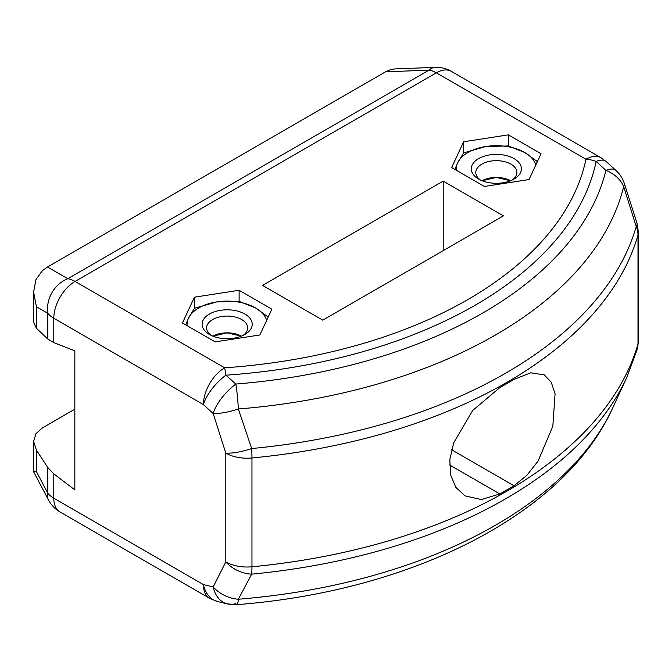 <?xml version="1.0" encoding="UTF-8"?>
<svg xmlns="http://www.w3.org/2000/svg" width="672" height="672" viewBox="0 0 672 672"><rect width="100%" height="100%" fill="white"/><g stroke="black" fill="none" stroke-linecap="round" stroke-linejoin="round"><path stroke-width="1.01" d="M443.209 181.112L262.567 285.398L322.787 320.166L503.429 215.872L443.209 181.112L443.209 250.639M484.369 186.463L529.057 179.55L541.036 153.745L508.318 134.854L463.621 141.767L451.643 167.572L484.369 186.463M182.456 322.988L194.426 297.184L239.123 290.27L271.849 309.162L259.871 334.967L215.174 341.88L182.456 322.988M513.979 485.764L526.814 475.415L538.037 461.118L552.821 426.317L555.072 393.826L551.216 382.141L544.228 374.867L530.746 372.817L513.979 379.428A468.821 270.673 180 0 1 499.808 387.61L472.668 410.474L453.684 442.848L449.828 459.589L450.584 474.852L455.826 487.334L464.948 495.844L481.312 499.556L499.808 493.945A468.821 270.673 0 0 0 513.979 485.764L451.592 449.744M535.844 164.942A40.076 23.134 0 0 0 524.681 152.477A40.076 23.134 0 0 0 485.974 146.488A40.076 23.134 0 0 0 457.632 162.851L463.621 152.872L463.621 141.767M463.621 152.872L485.974 146.488L508.318 145.958L508.318 134.854M266.65 320.359A40.076 23.134 0 0 0 255.486 307.894A40.076 23.134 0 0 0 216.779 301.904A40.076 23.134 0 0 0 188.446 318.268L194.426 308.288L194.426 297.184M194.426 308.288L216.779 301.904L239.123 301.375L239.123 290.27M74.844 409.172L42.403 427.896L35.986 433.675L33.6 441.328L36.414 450.106L47.813 467.544L53.794 473.836L74.844 489.896L74.844 350.843L53.794 342.602L47.813 339.024L36.414 328.247L33.6 322.358L33.6 291.976L35.986 279.577L42.403 270.64L47.494 267.002L385.552 71.82L390.642 69.577L394.842 68.922L435.162 67.351A30.055 15.431 87.8 0 0 429.064 70.132L385.552 71.82M33.6 291.976L36.414 306.726L36.414 328.247M435.162 67.351C440.756 67.116 446.158 68.452 451.357 71.358L600.978 157.735L606.152 161.515A30.055 11.911 132.2 0 0 596.156 161.414A423.713 244.625 180 0 1 225.893 375.186A30.055 11.911 132.2 0 0 203.414 404.62L53.794 318.242A30.055 17.354 120 0 1 75.046 281.434L224.666 367.811A413.431 238.694 0 0 0 585.95 159.23L436.33 72.845L75.046 281.434A30.055 17.354 -120 0 0 67.78 278.712A30.055 26.662 120 0 0 47.813 313.303L36.414 306.726M606.152 161.515L615.964 170.444A30.055 11.819 132.4 0 0 605.884 170.411L596.156 161.414A30.055 24.368 -168.3 0 0 585.95 159.23A30.055 17.354 120 0 1 600.978 157.735M225.893 375.186L235.847 384.048A30.055 11.819 132.4 0 0 213.167 413.498L203.414 404.62A30.055 17.354 120 0 1 224.666 367.811A30.055 2.923 -94 0 1 225.893 375.186M624.313 183.448A30.055 8.593 162.2 0 1 623.666 186.514A30.055 24.301 -166.3 0 0 605.884 170.411A434.633 250.933 0 0 1 235.847 384.048A30.055 3.41 -94.6 0 1 238.342 408.979L251.672 448.543A30.055 8.744 162.4 0 1 225.809 453.121L213.167 413.498A30.055 8.593 162.2 0 0 238.342 408.979A452.6 261.307 180 0 0 623.666 186.514L636.208 226.54A30.055 8.744 162.4 0 0 636.997 223.188L624.313 183.448C622.642 178.357 619.861 174.023 615.964 170.444M638.4 232.268L638.4 341.082L637.241 349.356L626.741 377.53A467.006 269.623 180 0 1 251.672 574.148L238.342 599.231A30.055 22.982 -152.9 0 1 213.167 586.958L225.809 561.935L225.809 453.121A30.055 17.354 180 0 0 251.966 457.976L251.966 566.782A468.821 270.673 0 0 0 637.997 343.913L637.997 235.099A468.821 270.673 180 0 1 251.966 457.976A30.055 4.007 -95.5 0 0 251.672 448.543A467.006 269.623 0 0 0 636.208 226.54A30.055 24.209 -164 0 1 637.997 235.099A30.055 17.354 180 0 0 638.4 232.268L636.997 223.188M251.672 574.148A30.055 22.924 -153.5 0 1 225.809 561.935A30.055 17.354 180 0 0 251.966 566.782A30.055 4.007 -95.5 0 1 251.672 574.148M235.847 603.624A30.055 21.504 -76.4 0 1 227.354 603.901L227.354 603.901A30.055 21.504 -76.4 0 1 213.167 586.958L203.414 584.581A30.055 21.454 -76.1 0 0 217.468 601.49L209.639 598.34A30.055 17.354 -60 0 1 203.414 584.581L53.794 498.196A30.055 17.354 180 0 1 47.813 493.265L47.813 467.544M36.414 450.106L36.414 471.626L33.608 471.736L33.6 441.328M209.639 598.34L60.018 511.955C55.087 509.09 51.232 505.084 48.46 499.934A30.055 15.431 -27.8 0 1 47.813 493.265L36.414 471.626M512.299 179.987A20.538 11.861 0 0 0 516.877 172.519A20.538 11.861 0 0 0 504.546 161.65A20.538 11.861 0 0 0 482.362 163.834A20.538 11.861 0 0 0 475.801 172.519A20.538 11.861 0 0 0 480.379 179.987M513.391 179.432A25.049 14.456 0 0 0 514.055 179.063A25.049 14.456 0 0 0 514.374 158.802A25.049 14.456 0 0 0 479.296 158.248A25.049 14.456 0 0 0 478.632 179.063A25.049 14.456 0 0 0 513.391 179.432M454.877 169.445L457.632 162.851A40.076 23.134 0 0 0 456.347 170.285M508.318 145.958L524.681 152.477L537.382 161.624M243.104 335.404A20.538 11.861 0 0 0 247.691 327.936A20.538 11.861 0 0 0 235.36 317.066A20.538 11.861 0 0 0 213.167 319.25A20.538 11.861 0 0 0 206.615 327.936A20.538 11.861 0 0 0 211.193 335.404M244.196 334.849A25.049 14.456 0 0 0 244.86 334.48A25.049 14.456 0 0 0 245.179 314.219A25.049 14.456 0 0 0 210.101 313.664A25.049 14.456 0 0 0 209.437 334.48A25.049 14.456 0 0 0 244.196 334.849M185.69 324.862L188.446 318.268A40.076 23.134 0 0 0 187.152 325.702M239.123 301.375L255.486 307.894L268.187 317.041M482.11 180.734A20.538 11.861 180 0 1 510.569 180.734L496.339 177.433L482.11 180.734L487.259 178.651L494.995 177.458L502.942 178.063L510.569 180.734M212.923 336.151A20.538 11.861 180 0 1 241.382 336.151L227.153 332.85L212.923 336.151L218.064 334.068L225.809 332.875L233.755 333.48L241.382 336.151M499.808 493.945L449.551 464.932M451.357 71.358A30.055 17.354 120 0 0 436.33 72.845A30.055 17.354 -120 0 0 429.064 70.132L67.78 278.712L47.494 267.002M47.813 339.024L47.813 313.303A30.055 17.354 0 0 0 53.794 318.242L53.794 342.602M53.794 473.836L53.794 498.196A30.055 17.354 -60 0 0 60.018 511.955M638.4 341.082A30.055 17.354 180 0 1 637.997 343.913A30.055 24.209 -164 0 1 637.241 349.356M612.814 407.711C564.329 515.147 410.575 591.242 236.846 604.649A30.055 3.41 -94.6 0 0 238.342 599.231A452.6 261.307 0 0 0 612.814 407.711L626.741 377.53M236.846 604.649L227.354 603.901L217.468 601.49M48.46 499.934L33.608 471.736"/></g></svg>
